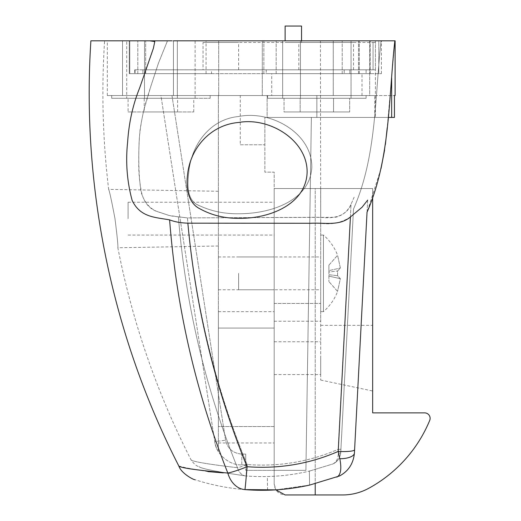 <?xml version="1.0" encoding="UTF-8"?>
<svg xmlns="http://www.w3.org/2000/svg" width="521" height="521" viewBox="0 0 521 521"><rect width="100%" height="100%" fill="white"/><g stroke="black" fill="none" stroke-linecap="round" stroke-linejoin="round"><path stroke-width="0.39" stroke-dasharray="2.6 1.95" d="M211.533 73.65L129.273 73.65L129.273 40.82L145.691 40.82L129.273 40.82L129.768 40.82L129.273 40.82L129.273 73.65L381.418 73.65L134.744 73.65L211.533 73.65L211.533 69.821L177.335 69.821L211.533 69.821M271.715 95.538L107.3 95.538L300.441 95.538L267.612 95.538L300.441 95.538L267.612 95.538L267.612 98.274L300.441 98.274L267.612 98.274L300.441 98.274L282.662 98.274L282.662 40.82L300.441 40.82L282.662 40.82L300.441 40.82L282.662 40.82L282.662 98.274L351.05 98.274L267.612 98.274L267.612 95.538L300.441 95.538L271.715 95.538L271.715 73.65L300.441 73.65L271.715 73.65M126.727 98.274L144.506 98.274L111.676 98.274L144.506 98.274L126.727 98.274L126.727 40.82L144.506 40.82L126.727 40.82M111.676 98.274L111.676 95.538L177.335 95.538L111.676 95.538M274.183 218.644L274.183 202.233L274.183 218.644M218.371 218.644L218.371 191.285L218.371 218.644M274.183 273.356L274.183 289.774L274.183 273.356M218.371 273.356L218.371 289.774L218.371 273.356M107.3 95.538L107.3 40.82L122.546 40.82L107.3 40.82M129.768 73.65L137.818 73.65L129.768 73.65L129.768 40.82L137.818 40.82L129.768 40.82L129.768 73.65M300.441 40.82L300.441 98.274L300.441 40.82L300.441 98.274L300.441 40.82L300.441 98.274L300.441 95.538L300.441 98.274L366.1 98.274L300.441 98.274L366.1 98.274L300.441 98.274L300.441 73.65L366.1 73.65L266.244 73.65L300.441 73.65L300.441 95.538L333.271 95.538L300.441 95.538L300.441 40.82L369.702 40.82L218.683 40.82L262.284 40.82L262.284 95.538L262.284 40.82M240.259 144.779L264.876 144.779L264.876 117.42L264.876 172.138L274.183 172.138L274.183 470.326L274.183 172.138L264.876 172.138L264.876 117.42L264.876 144.779L240.259 144.779L240.259 95.538L394.443 95.538L240.259 95.538M264.876 117.42L394.443 117.42L267.11 117.42L267.11 95.538L267.11 117.42L264.876 117.42L316.859 117.42L311.382 117.42L305.912 470.326L274.183 470.326L305.912 470.326L311.382 117.42L264.876 117.42M388.191 117.42L316.859 117.42L394.443 117.42L394.443 95.538L395.1 95.538M177.335 95.538L210.165 95.538L177.335 95.538L177.335 98.274L195.115 98.274L144.506 98.274L210.165 98.274L144.506 98.274L177.335 98.274L177.335 40.82L195.115 40.82L144.506 40.82L206.062 40.82L145.691 40.82L177.335 40.82L177.335 95.538M369.702 95.538L316.859 95.538L374.781 95.538L369.702 95.538L369.702 40.82L375.4 40.82L369.702 40.82L369.702 95.538M171.969 95.538L316.859 95.538L316.859 117.42L316.859 95.538L160.924 95.538L171.969 95.538L225.58 440.18C227.631 448.737 233.037 453.368 241.803 454.071L245.73 454.071L245.73 464.856L241.803 464.856L245.73 464.856L245.73 454.071L241.803 454.071C233.037 453.368 227.631 448.737 225.58 440.18L171.969 95.538M218.371 95.538L160.924 95.538L214.769 441.704A27.359 27.359 0 0 0 218.371 451.622L218.371 95.538L160.924 95.538L214.769 441.704C215.824 453.941 229.546 465.696 241.803 464.856C229.546 465.696 215.824 453.941 214.769 441.704L225.58 440.18L214.769 441.704A27.359 27.359 0 0 0 218.371 451.622L218.371 95.538M173.447 40.82L173.447 73.65L173.447 69.821L142.904 69.821L366.1 69.821L173.447 69.821L173.447 73.65L173.447 40.82L173.447 95.538L173.447 40.82L218.683 40.82L122.546 40.82L263.86 40.82L218.683 40.82L218.683 95.538L218.683 40.82M375.4 40.82L375.4 117.42L375.4 40.82L395.1 40.82M378.787 40.82L263.86 40.82L378.787 40.82L378.787 73.65L378.787 40.82M374.781 117.42L374.781 95.538L374.781 117.42M245.73 470.326L305.912 470.326L311.382 117.42L305.912 470.326L245.73 470.326L245.73 454.071L245.73 470.326M333.271 95.538L361.997 95.538L333.271 95.538L333.271 40.82L333.271 95.538M218.371 426.556L218.371 328.074L218.371 426.556L274.183 426.556L274.183 442.974L274.183 328.074L274.183 426.556L218.371 426.556M218.371 328.074L218.371 311.656L218.371 328.074L274.183 328.074L274.183 311.656L274.183 328.074L218.371 328.074M391.662 77.968L391.662 117.42M316.859 117.42L316.859 95.538L316.859 117.42M366.1 69.821L366.1 73.65L366.1 69.821M349.852 69.821L266.244 69.821L349.852 69.821L349.852 73.65L349.852 69.821M344.212 69.821L344.212 73.65L344.212 69.821M142.904 69.821L177.335 69.821L134.744 69.821L142.904 69.821L142.904 73.65L142.904 69.821M285.124 40.82L285.124 26.05L301.535 26.05L285.124 26.05L301.535 26.05L301.535 42.462L285.124 42.462L301.535 42.462L285.124 42.462L301.535 42.462L301.535 40.82M298.8 69.821L353.518 69.821L298.8 69.821L298.8 42.462L353.518 42.462L298.8 42.462M353.518 69.821L353.518 42.462M203.053 42.462L373.062 42.462L203.053 42.462L238.618 42.462L203.053 42.462L203.053 69.821L375.4 69.821L203.053 69.821L238.618 69.821L203.053 69.821L203.053 42.462M373.062 42.462L375.4 42.462L373.062 42.462L373.062 69.821L373.062 42.462M300.168 111.95L300.168 98.274L333.544 98.274L300.168 98.274L333.544 98.274L300.168 98.274L300.168 111.95L333.544 111.95L333.544 98.274L333.544 111.95L300.168 111.95M349.682 111.95L284.03 111.95L284.03 98.274L349.682 98.274L284.03 98.274L349.682 98.274L284.03 98.274L284.03 111.95L349.682 111.95L349.682 98.274L349.682 111.95L284.03 111.95L349.682 111.95M144.232 111.95L177.609 111.95L144.232 111.95L144.232 98.274L177.609 98.274L144.232 98.274M177.609 111.95L177.609 98.274M128.094 111.95L193.747 111.95L128.094 111.95L128.094 98.274L193.747 98.274L128.094 98.274M193.747 111.95L193.747 98.274M320.689 273.356L320.689 311.656L320.689 273.356M320.689 311.656L323.424 311.656L323.424 273.356L323.424 311.656A50.648 50.648 0 0 0 337.588 291.447L337.588 291.447M238.618 273.356L238.618 289.774L238.618 273.356M320.689 235.056L323.424 235.056L323.424 273.356L323.424 235.056A50.648 50.648 0 0 1 337.588 255.27L340.363 268.015L337.549 271.005A44.832 29.619 -90 0 1 337.549 275.707L340.363 278.702L337.549 291.402L340.363 278.702L337.549 275.707A44.832 29.619 -90 0 0 337.549 271.005L340.363 268.015L337.588 255.27M337.549 291.402L328.894 281.568L337.549 291.402M328.894 276.091L328.894 281.568L328.894 276.091L340.363 278.702L328.894 276.091L328.894 274.723L328.894 276.091M328.894 274.723L337.549 275.707L328.894 274.723L328.894 271.988L337.549 271.005L328.894 271.988L328.894 274.723M328.894 270.62L328.894 271.988L328.894 270.62L340.363 268.015L328.894 270.62L328.894 265.15L328.894 270.62M328.894 265.15L337.549 255.316L328.894 265.15M320.689 358.161L320.689 374.579L320.689 358.161M274.183 358.161L274.183 374.579L274.183 358.161M430.118 418.35A5.471 5.471 0 0 0 424.641 412.879L372.665 412.879L372.665 188.55L274.183 188.55L320.689 188.55L320.689 380.05L320.689 188.55L320.689 321.236L320.689 188.55L372.665 188.55L372.665 390.991L372.665 188.55L274.183 188.55L315.218 188.55L315.218 494.95L342.571 494.95A54.712 54.712 0 0 0 368.757 488.275A136.789 136.789 0 0 0 429.701 420.44A5.471 5.471 0 0 0 430.118 418.35M372.665 197.361L372.665 188.55L315.218 188.55L315.218 483.683M267.56 490.222L267.319 476.546C281.522 476.187 295.531 474.377 309.357 471.114C288.543 476.018 267.423 477.633 245.99 475.966C267.423 477.633 288.543 476.018 309.357 471.114C295.531 474.377 281.522 476.187 267.319 476.546L267.56 490.222C281.737 489.87 295.752 488.164 309.598 485.09L275.876 489.857L274.183 484.009L274.183 188.55L274.183 484.009C274.873 490.606 278.52 494.253 285.124 494.95L315.218 494.95M128.094 218.644L128.094 202.233L128.094 218.644M114.978 218.644C111.631 200.982 109.527 191.227 108.661 189.37C109.514 191.181 111.618 200.937 114.978 218.644C111.631 200.982 109.527 191.227 108.661 189.37C109.514 191.181 111.618 200.937 114.978 218.644C117.186 236.26 118.143 245.964 117.85 247.755C118.143 245.977 117.186 236.274 114.978 218.644C117.186 236.26 118.143 245.964 117.85 247.755C118.143 245.977 117.186 236.274 114.978 218.644M238.618 116.502C270.796 109.977 311.845 132.966 311.832 166.941C310.373 200.285 271.454 213.923 238.618 213.734C270.927 213.955 310.171 200.5 311.825 167.293C312.261 133.33 270.913 109.879 238.618 116.502C209.748 119.27 192.06 144.571 188.954 170.497C187.599 182.584 185.704 200.859 199.66 205.802C211.767 211.318 224.753 213.962 238.618 213.734C224.59 213.981 211.454 211.259 199.211 205.574C185.385 200.207 187.762 181.966 189.012 170.113C192.242 144.122 210.067 119.224 238.618 116.502M353.512 209.025C376.872 155.961 374.69 97.303 381.085 40.82C374.723 97.186 376.82 156.15 353.512 209.025L340.76 452.313L353.512 209.025M354.137 197.159L351.03 204.336C346.341 216.71 332.411 218.963 320.689 217.257L187.449 217.908C194.939 303.509 214.815 385.716 247.071 464.524C278.852 466.901 309.233 461.834 338.201 449.317L351.03 204.336C347.891 211.122 342.714 215.44 335.498 217.283L187.449 217.908L178.39 216.821L187.449 217.908C194.939 303.509 214.815 385.716 247.071 464.524A13.676 2.025 157.2 0 1 237.439 467.695C205.118 387.507 185.43 303.88 178.39 216.821C173.428 216.195 172.021 216.267 168.557 215.297L156.15 211.226C148.589 208.087 143.711 201.757 141.51 192.242C139.465 181.907 138.54 171.604 138.742 161.328C138.671 151.5 139.172 138.143 139.621 135.089C141.719 115.043 145.926 101.556 150.901 86.115L158.469 63.106L167.482 40.82L158.54 62.891L151.018 85.691L144.363 108.283C142.695 114.197 140.058 128.641 139.875 131.95C138.332 149.436 138.137 172.959 141.113 192.099C143.933 201.51 148.973 207.866 156.228 211.161L168.934 215.427L178.39 216.821C185.43 303.88 205.118 387.507 237.439 467.695C208.283 464.276 192.816 461.658 191.031 459.835C192.698 461.632 208.172 464.25 237.439 467.695C208.283 464.276 192.816 461.658 191.031 459.835C192.698 461.632 208.172 464.25 237.439 467.695A13.676 2.025 157.2 0 0 247.071 464.524C278.852 466.901 309.233 461.834 338.201 449.317L338.331 453.263L338.201 449.317A2.735 0.423 -177 0 0 340.936 449.037L340.76 452.313C340.089 457.757 337.68 461.541 333.544 463.664C337.921 461.131 340.324 457.347 340.76 452.313C340.324 457.347 337.921 461.131 333.544 463.664C337.68 461.541 340.089 457.757 340.76 452.313L340.936 449.037A2.735 0.423 -177 0 1 338.201 449.317L351.03 204.336L354.137 197.159M320.415 40.82L167.482 40.82L320.415 40.82L320.689 217.257M238.618 218.312C224.714 218.462 211.871 215.323 200.097 208.895C187.469 202.877 185.906 186.557 187.632 174.183C190.393 147.957 210.803 124.688 238.618 122.474C269.65 116.971 307.41 140.195 307.123 172.184C306.341 203.802 270.047 218.931 238.618 218.312M176.691 40.82L394.846 40.82L381.085 40.82L394.846 40.82L387.207 127.84M275.876 489.857L309.598 485.09L339.523 475.973C348.425 471.218 353.394 463.573 354.423 453.029C353.512 463.312 348.542 470.958 339.523 475.973C348.542 470.958 353.512 463.312 354.423 453.029L367.676 200.103L362.082 207.202L350.412 216.957C341.529 222.78 331.616 224.883 320.689 223.275L187.86 223.17C180.885 222.975 174.802 221.874 169.612 219.875C155.115 217.244 140.26 217.413 132.152 200.435C127.039 181.601 125.515 162.389 127.58 142.813C128.7 123.562 132.673 105.437 139.498 88.427L153.33 48.479L154.835 41.595L149.664 40.82L90.882 40.82M171.832 40.82L167.482 40.82C84.343 40.82 84.343 40.82 167.482 40.82M169.612 219.875C176.404 307.683 195.805 392.079 227.814 473.055L223.294 472.886M207.977 471.603L186.713 467.969L178.846 466.048M350.412 216.957L338.201 451.433C309.298 464.003 278.917 469.095 247.071 466.718A27.359 0.352 94.5 0 1 244.909 489.603C216.703 487.467 194.795 479.554 194.789 479.646C194.847 479.554 216.547 487.441 244.909 489.603A27.359 20.501 94.5 0 1 227.814 473.055A27.359 4.051 157.2 0 0 247.071 466.718C215.342 388.855 195.603 307.67 187.86 223.17M367.676 200.103L367.038 212.236L381.027 168.563M384.622 149.892L385.397 144.519M354.593 449.753A16.412 2.533 -177 0 1 338.201 451.433L339.822 458.74C341.763 468.776 340.786 474.898 336.892 477.112M339.822 458.74A16.412 6.526 -177 0 0 354.423 453.029M246.882 466.796L245.99 475.966C216.716 471.72 201.054 468.607 199.002 466.634C201.197 468.646 216.86 471.759 245.99 475.966A13.676 10.251 94.5 0 1 237.439 467.695A13.676 10.251 94.5 0 0 245.99 475.966L247.071 464.524M332.906 463.95C336.345 462.212 338.149 458.656 338.331 453.263C338.149 458.656 336.345 462.212 332.906 463.95L309.357 471.114L332.906 463.95M338.331 453.263A2.735 1.088 -177 0 0 340.76 452.313A2.735 1.088 -177 0 1 338.331 453.263M309.357 471.114L309.598 485.09L309.357 471.114M309.35 470.886L309.598 484.992L309.35 470.886M177.335 69.821L177.335 40.82L177.335 69.821M144.506 98.274L144.506 40.82L144.506 98.274M145.691 73.65L145.691 40.82L145.691 73.65M122.546 40.82L122.546 95.538L122.546 40.82M241.803 464.856L241.803 454.071L241.803 464.856M370.203 73.65L370.203 40.82L370.203 73.65M359.327 73.65L359.327 40.82L359.327 73.65M358.52 73.65L358.52 40.82L358.52 73.65M342.212 73.65L342.212 40.82L342.212 73.65M276.176 73.65L276.176 40.82L276.176 73.65M263.86 73.65L263.86 40.82L263.86 73.65M137.818 73.65L137.818 40.82L137.818 73.65M333.271 69.821L333.271 73.65L333.271 69.821M300.441 69.821L300.441 73.65L300.441 69.821M135.076 69.821L135.076 73.65L135.076 69.821M320.689 325.338L372.665 325.338M274.183 303.45L320.689 303.45L274.183 303.45M128.094 202.233L274.183 202.233M218.371 256.944L274.183 256.944M351.05 98.274L351.05 40.82L351.05 98.274M361.997 95.538L361.997 73.65M195.115 98.274L195.115 40.82M218.371 442.974L274.183 442.974M218.371 311.656L274.183 311.656M218.371 289.774L274.183 289.774M128.094 235.056L274.183 235.056M381.418 73.65L381.418 40.82M206.062 73.65L206.062 40.82M366.1 98.274L366.1 95.538L366.1 98.274M210.165 98.274L210.165 95.538M266.244 69.821L266.244 73.65M134.744 69.821L134.744 73.65L134.744 69.821M375.4 69.821L375.4 42.462M238.618 69.821L238.618 42.462M238.618 289.774L320.689 289.774M238.618 256.944L320.689 256.944M274.183 341.75L320.689 341.75M320.689 380.05L372.665 390.997M274.183 321.236L320.689 321.236M274.183 374.579L320.689 374.579M218.371 191.285L108.661 189.37C102.735 139.98 101.38 90.465 104.597 40.82M218.371 246.003L117.85 247.755C132.373 321.854 156.769 392.547 191.031 459.835C194.007 464.035 196.736 466.328 199.211 466.699"/><path stroke-width="0.78" d="M375.4 40.82L395.1 40.82L395.1 95.538L394.443 95.538L394.443 117.42L388.191 117.42M218.683 40.82L173.447 40.82M300.441 40.82L262.284 40.82M391.662 117.42L391.662 77.968M285.124 40.82L285.124 26.05L301.535 26.05L301.535 40.82M176.697 40.82L394.846 40.82C388.445 98.319 390.463 158.579 367.038 212.236L354.423 453.029C353.394 463.573 348.425 471.218 339.523 475.973L309.598 485.09C288.308 489.805 266.745 491.31 244.909 489.603L275.876 489.857L285.124 494.95L342.571 494.95A54.712 54.712 0 0 0 368.757 488.275A136.789 136.789 0 0 0 429.701 420.44A5.471 5.471 0 0 0 424.641 412.879L372.665 412.879L372.665 197.361M315.218 494.95L315.218 483.683M238.618 218.312C269.982 218.898 305.983 203.971 307.116 172.568C307.807 140.592 269.793 116.86 238.618 122.474C210.458 124.799 190.38 148.198 187.625 174.216C185.912 186.668 187.495 202.851 200.064 208.875C211.78 215.297 224.629 218.442 238.618 218.312M91.364 40.82L171.832 40.82M104.597 40.82L149.664 40.82L154.783 41.543L153.382 48.329L139.7 87.821C132.933 104.5 128.902 122.598 127.625 142.122C125.502 161.985 127.007 181.412 132.145 200.416C140.357 217.504 155.089 217.205 169.612 219.875C174.795 221.874 180.878 222.968 187.86 223.17C195.603 307.67 215.342 388.855 247.071 466.718C278.917 469.095 309.298 464.003 338.201 451.433L350.412 216.957C339.392 226.368 324.173 222.447 310.92 223.275L187.86 223.17M350.412 216.957L362.082 207.208L367.676 200.103M223.294 472.886L207.977 471.603M227.814 473.055A27.359 20.501 94.5 0 0 244.909 489.603A27.359 0.352 94.5 0 0 247.071 466.718A27.359 4.051 157.2 0 1 227.814 473.055C196.971 470.222 180.644 467.891 178.846 466.048C180.526 467.865 196.853 470.196 227.814 473.055C195.805 392.079 176.404 307.683 169.612 219.875M275.876 489.857L267.56 490.222M381.027 168.563L384.622 149.892M385.397 144.519L387.207 127.84M336.892 477.112C340.786 474.898 341.763 468.776 339.822 458.74L338.201 451.433A16.412 2.533 -177 0 0 354.593 449.753M354.423 453.029A16.412 6.526 -177 0 1 339.822 458.74M247.071 464.524L246.882 466.796M195.01 479.717C193.929 480.056 181.249 473.472 178.846 466.048C112.087 335.609 81.354 187.046 90.888 40.82"/></g></svg>
